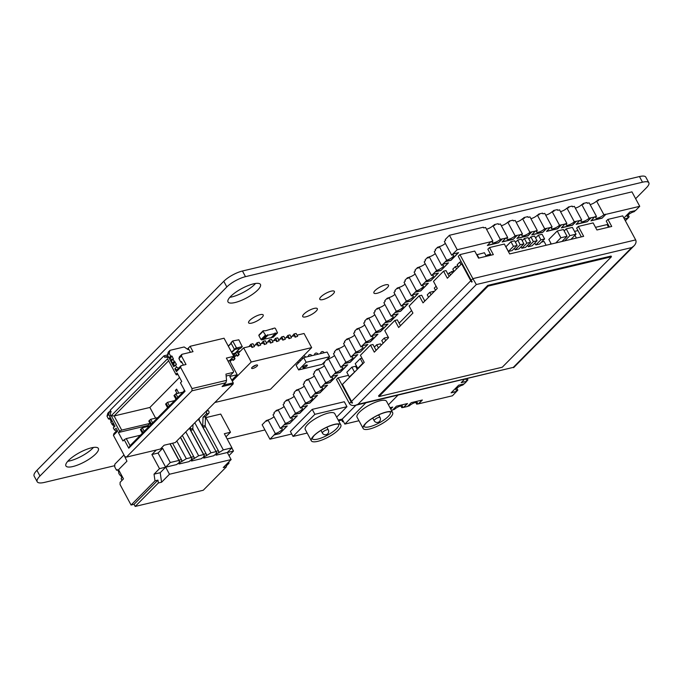 <?xml version="1.0" encoding="UTF-8"?>
<svg xmlns="http://www.w3.org/2000/svg" width="683" height="683" viewBox="0 0 683 683"><rect width="100%" height="100%" fill="white"/><g stroke="black" fill="none" stroke-linecap="round" stroke-linejoin="round"><path stroke-width="1.02" d="M611.072 256.057L487.747 285.4L378.57 395.85L378.954 396.558L502.278 367.215L611.456 256.765L611.072 256.057M609.432 227.012L606.248 221.096L607.921 219.397L622.725 215.879L635.66 239.904C636.505 241.765 635.958 243.746 634.02 245.846L631.724 247.57L476.341 284.538L357.918 404.336L513.309 367.369L631.724 247.57M349.423 403.525L336.48 379.5L338.162 377.801L351.096 401.826L349.423 403.525C350.541 405.301 352.539 405.898 355.408 405.318L513.309 367.369M351.096 401.826A5.029 3.517 44.7 0 0 352.069 403.192L352.488 402.765A5.029 3.517 44.7 0 1 351.523 401.408L342.388 384.444L364.227 362.357L360.419 355.288L370.493 345.094L372.961 344.505L376.102 350.336M338.162 377.801L348.475 375.351M370.493 345.094L374.301 352.155L388.576 337.718L384.777 330.649L394.851 320.455L398.659 327.516L412.933 313.079L409.126 306.01L419.208 295.816L423.008 302.876L437.291 288.431L433.483 281.37L443.557 271.177L447.365 278.237L461.64 263.792L470.775 280.756A5.029 3.517 -135.3 0 0 471.748 282.113L472.166 281.695A5.029 3.517 44.7 0 1 471.193 280.329L458.259 256.304L459.941 254.605L474.736 251.088L478.544 258.148L493.339 254.631L489.532 247.562L504.336 244.044L509.663 253.939L583.658 236.335L578.33 226.44L593.126 222.914L596.933 229.983L611.729 226.466L607.921 219.397M355.408 405.318L357.918 404.336M635.66 239.904L472.875 278.63L476.341 284.538M400.46 325.697L397.318 319.866L394.851 320.455M424.809 301.058L421.676 295.227L419.208 295.816M449.166 276.419L446.025 270.588L443.557 271.177M471.193 280.329L472.875 278.63L459.941 254.605M578.33 226.44L576.648 228.139L581.353 236.881M489.532 247.562L487.858 249.261L491.043 255.177M461.64 263.792L462.22 263.655M391.393 410.304L392.631 410.013L396.413 406.189L407.512 403.542L403.738 407.367L407.495 406.47L411.268 402.654L422.367 400.007L418.594 403.832L416.664 404.131A5.029 1.434 151.7 0 0 417.39 402.629A5.029 1.434 151.7 0 0 413.958 402.961A5.029 1.434 151.7 0 0 409.271 405.89L407.7 406.265M463.919 383.948L462.869 385.016A5.029 1.434 151.7 0 0 457.96 387.355A5.029 1.434 151.7 0 0 455.928 389.95A5.029 1.434 151.7 0 0 457.832 390.113L452.445 395.781L418.594 403.832M456.645 391.53L451.096 392.853L458.652 385.203L464.201 383.889L466.72 381.336L461.179 382.659L464.406 379.389M625.363 220.771L627.967 218.201L624.433 219.047M623.886 218.039L629.982 211.875L635.531 210.552L639.732 206.309L605.812 214.377L602.039 218.201L590.94 220.84L594.637 216.878L596.49 216.434L589.173 202.842L587.32 203.278L586.936 202.569L583.239 203.457L583.624 204.157L581.771 204.601L589.087 218.193L594.714 217.015M591.017 217.894L587.235 221.719L576.136 224.357L579.841 220.396L581.694 219.96A5.029 1.434 151.7 0 0 580.968 221.454A5.029 1.434 151.7 0 0 584.4 221.121A5.029 1.434 151.7 0 0 589.087 218.193M576.213 221.42L572.439 225.236L561.341 227.883L565.046 223.913L566.89 223.478A5.029 1.434 151.7 0 0 566.164 224.98A5.029 1.434 151.7 0 0 569.605 224.647A5.029 1.434 151.7 0 0 574.292 221.719L579.918 220.541M566.89 223.478L559.573 209.877L557.721 210.321L557.345 209.613L553.64 210.492L554.024 211.201L552.171 211.645L559.497 225.236L565.114 224.058M561.417 224.938L557.635 228.762L546.537 231.4L550.242 227.439L552.095 226.995A5.029 1.434 151.7 0 0 551.369 228.498A5.029 1.434 151.7 0 0 554.801 228.165A5.029 1.434 151.7 0 0 559.497 225.236M546.622 228.455L542.84 232.28L531.741 234.926L535.446 230.956L537.29 230.521A5.029 1.434 151.7 0 0 536.573 232.024A5.029 1.434 151.7 0 0 540.005 231.691A5.029 1.434 151.7 0 0 544.692 228.754L550.319 227.576M531.818 231.981L528.044 235.806L516.946 238.444L520.642 234.482L522.495 234.038A5.029 1.434 151.7 0 0 521.769 235.541A5.029 1.434 151.7 0 0 525.21 235.208A5.029 1.434 151.7 0 0 529.897 232.28L535.523 231.102M522.495 234.038L515.178 220.447L513.326 220.882L512.942 220.174L509.245 221.061L509.629 221.762L507.776 222.206L515.093 235.797L520.719 234.619M517.022 235.498L513.24 239.323L502.142 241.961L505.847 238L507.7 237.556L500.374 223.964L498.53 224.408L498.146 223.7L494.449 224.579L494.825 225.288L492.981 225.723A5.029 1.434 -28.3 0 1 486.509 229.206M492.981 225.723L500.298 239.323L505.924 238.145M502.227 239.024L498.445 242.841L487.346 245.487L491.051 241.517L492.895 241.082A5.029 1.434 151.7 0 0 492.17 242.585A5.029 1.434 151.7 0 0 495.61 242.252A5.029 1.434 151.7 0 0 500.298 239.323M453.008 253.982L458.566 252.659L451.002 260.308L445.453 261.623L446.639 260.206A5.029 1.434 151.7 0 0 451.548 257.867A5.029 1.434 151.7 0 0 453.58 255.28A5.029 1.434 151.7 0 0 451.676 255.109L457.209 249.73L491.128 241.662M442.934 264.176L448.483 262.853L440.928 270.502L435.378 271.817L436.557 270.408A5.029 1.434 151.7 0 0 441.466 268.069A5.029 1.434 151.7 0 0 443.506 265.474A5.029 1.434 151.7 0 0 441.594 265.311L445.453 261.623M432.86 274.37L438.409 273.046L430.845 280.696L425.296 282.019L426.482 280.602A5.029 1.434 151.7 0 0 431.391 278.263A5.029 1.434 151.7 0 0 433.423 275.667A5.029 1.434 151.7 0 0 431.519 275.505L435.378 271.817M422.777 284.563L428.326 283.249L420.771 290.89L415.221 292.213L416.399 290.796A5.029 1.434 151.7 0 0 421.309 288.457A5.029 1.434 151.7 0 0 423.349 285.87A5.029 1.434 151.7 0 0 421.445 285.699L425.296 282.019M412.703 294.766L418.252 293.442L410.688 301.092L405.139 302.407L406.325 300.99A5.029 1.434 151.7 0 0 411.234 298.65A5.029 1.434 151.7 0 0 413.266 296.063A5.029 1.434 151.7 0 0 411.362 295.893L415.221 292.213M402.62 304.959L408.169 303.636L400.614 311.286L395.064 312.601L396.251 311.192A5.029 1.434 151.7 0 0 401.152 308.853A5.029 1.434 151.7 0 0 403.192 306.257A5.029 1.434 151.7 0 0 401.288 306.086L405.139 302.407M396.251 311.192L388.926 297.592L387.671 298.864L387.287 298.164L384.768 300.708L385.144 301.416L383.889 302.689L391.205 316.289L395.064 312.601M392.546 315.153L398.095 313.83L390.539 321.48L384.981 322.803L386.168 321.386A5.029 1.434 151.7 0 0 391.077 319.046A5.029 1.434 151.7 0 0 393.109 316.451A5.029 1.434 151.7 0 0 391.205 316.289M382.463 325.347L388.012 324.032L380.457 331.673L374.907 332.997L376.094 331.579A5.029 1.434 151.7 0 0 381.003 329.24A5.029 1.434 151.7 0 0 383.035 326.645A5.029 1.434 151.7 0 0 381.131 326.483L384.981 322.803M376.094 331.579L368.769 317.988L367.514 319.26L367.13 318.551L364.611 321.104L364.995 321.813L363.732 323.085L371.048 336.676L374.907 332.997M372.389 335.541L377.938 334.226L370.382 341.867L364.833 343.19L366.011 341.773A5.029 1.434 151.7 0 0 370.92 339.434A5.029 1.434 151.7 0 0 372.961 336.847A5.029 1.434 151.7 0 0 371.048 336.676M366.011 341.773L358.695 328.181L357.431 329.454L357.055 328.745L354.537 331.298L354.912 332.006L353.657 333.278L360.974 346.87L364.833 343.19M362.314 345.743L367.864 344.42L360.3 352.069L354.75 353.384L355.937 351.976L348.612 338.375L347.357 339.647L346.973 338.947L344.454 341.491L344.838 342.2L343.575 343.472L350.9 357.072L354.75 353.384M352.232 355.937L357.781 354.614L350.225 362.263L344.676 363.587L350.148 362.118L357.499 354.682M342.157 366.131L347.707 364.816L340.143 372.457L334.593 373.78L335.78 372.363A5.029 1.434 151.7 0 0 340.689 370.024A5.029 1.434 151.7 0 0 342.721 367.428A5.029 1.434 151.7 0 0 340.817 367.266L344.676 363.587M324.374 362.016L324.681 362.588L323.418 363.868L330.743 377.46L334.593 373.78M332.075 376.324L337.624 375.01L330.068 382.651L324.519 383.974L325.706 382.557L318.38 368.965L317.125 370.237L316.741 369.529L314.223 372.081L314.598 372.79L313.343 374.062L320.66 387.654L324.519 383.974M322 386.527L327.55 385.203L319.994 392.853L314.436 394.168L315.623 392.751A5.029 1.434 151.7 0 0 320.532 390.411A5.029 1.434 151.7 0 0 322.564 387.824A5.029 1.434 151.7 0 0 320.66 387.654M311.918 396.721L317.467 395.397L309.911 403.047L304.362 404.37L305.549 402.953A5.029 1.434 151.7 0 0 310.458 400.614A5.029 1.434 151.7 0 0 312.49 398.018A5.029 1.434 151.7 0 0 310.586 397.856L314.436 394.168M301.843 406.914L307.393 405.591L299.837 413.241L294.288 414.564L295.466 413.147A5.029 1.434 151.7 0 0 300.375 410.807A5.029 1.434 151.7 0 0 302.415 408.212A5.029 1.434 151.7 0 0 300.503 408.05L304.362 404.37M291.769 417.108L297.318 415.793L289.754 423.434L284.205 424.758L285.392 423.34A5.029 1.434 151.7 0 0 290.301 421.001A5.029 1.434 151.7 0 0 292.333 418.414A5.029 1.434 151.7 0 0 290.429 418.244L294.288 414.564M281.686 427.31L287.236 425.987L279.68 433.637L274.131 434.951L275.309 433.534A5.029 1.434 151.7 0 0 280.218 431.195A5.029 1.434 151.7 0 0 282.258 428.608A5.029 1.434 151.7 0 0 280.354 428.437L284.205 424.758M291.752 434.012L269.93 439.203L274.131 434.951M338.205 420.036L342.243 419.072M389.993 407.717L392.716 407.068L390.727 409.074M458.43 267.044L457.183 264.731L459.702 262.187L461.23 261.82M564.167 230.939L566.216 228.865L572.38 227.396L576.034 234.175L570.911 239.366M428.54 297.284L427.242 294.877L429.761 292.324L434.576 291.18M535.6 237.974L538.392 235.157L542.089 234.278L544.599 238.939L539.561 244.036L535.856 244.915L540.902 239.818L544.599 238.939M528.821 239.016L530.87 236.941L534.567 236.062L537.077 240.732L532.04 245.829L528.343 246.708L533.38 241.611L537.077 240.732M551.292 244.036L548.842 239.494L557.243 230.999L563.407 229.531L567.061 236.309L561.938 241.5M522.188 240.689L524.365 238.495L528.061 237.616L530.571 242.277L525.534 247.374L521.838 248.253L526.875 243.157L530.571 242.277M574.54 231.4L577.963 230.589M595.508 227.337L607.076 224.579L608.51 227.234M358.43 368.214L357.747 368.376L355.237 363.715L360.274 358.618L361.99 358.208M381.165 345.214L380.44 343.856L376.734 344.736L374.369 347.126M425.355 300.511L424.613 300.682M357.243 369.418L355.553 366.276L351.856 367.155L346.81 372.261L349.32 376.922L355.023 371.663M411.576 310.552L399.103 323.179M388.251 337.103L384.29 338.051L381.771 340.595L383.163 343.19M356.646 368.308L357.329 367.608M550.037 244.326L550.95 243.404M515.469 242.328L517.688 240.083L521.385 239.204L523.904 243.865L518.858 248.962L515.161 249.841L520.198 244.745L523.904 243.865M508.417 251.446L505.907 246.785L510.944 241.68L514.649 240.8L517.159 245.47L512.122 250.567L508.417 251.446L513.454 246.35L517.159 245.47M435.464 290.275L434.294 288.098L436.113 286.254M447.997 274.233L449.405 272.807A1.673 0.478 151.7 0 0 451.48 271.663L453.845 271.1M476.725 254.785L484.418 252.736L486.33 256.296M454.05 271.475L452.803 269.162L455.322 266.618L457.875 266.011M459.702 262.187L460.948 264.492M451.48 271.663L452.325 273.226M450.584 274.984L449.405 272.807M546.118 245.257L544.086 241.483L541.465 242.106M535.156 243.609L533.944 243.899M514.453 248.535L514.026 248.638M490.531 254.221L487.363 254.981L486.236 256.116M455.322 266.618L456.568 268.931M477.016 254.494L478.937 258.054M566.216 228.865L569.87 235.644L576.034 234.175M564.739 240.834L569.87 235.644M429.761 292.324L431.058 294.74M538.392 235.157L540.902 239.818M527.583 245.299L528.343 246.708M557.243 230.999L560.897 237.778L567.061 236.309M555.766 242.969L560.897 237.778M510.944 241.68L513.454 246.35M517.688 240.083L520.198 244.745M534.832 243.003L535.856 244.915M530.87 236.941L533.38 241.611M514.342 248.313L515.161 249.841M521.035 246.759L521.838 248.253M524.365 238.495L526.875 243.157M574.932 235.294L576.409 238.051M360.274 358.618L362.784 363.279L363.467 363.117M357.747 368.376L362.784 363.279M440.928 270.502L448.202 262.921M435.302 271.68L440.851 270.357M374.83 332.852L380.38 331.537L387.731 324.092M374.805 314.735A5.029 1.434 -28.3 0 1 368.769 317.988M384.888 304.541A5.029 1.434 -28.3 0 1 378.852 307.785L377.588 309.066L377.212 308.357L374.685 310.91L375.069 311.61L373.806 312.891L381.131 326.483M537.29 230.521L529.974 216.921L528.121 217.365L527.746 216.656L524.04 217.536L524.424 218.244L522.572 218.68A5.029 1.434 -28.3 0 1 516.1 222.171M522.572 218.68L529.897 232.28M523.016 218.577L524.04 217.536M517.151 238.239L527.968 235.661L531.741 231.836M435.276 253.564A5.029 1.434 -28.3 0 1 429.24 256.808L427.976 258.089L427.601 257.38L429.009 257.039M446.639 260.206L439.314 246.614L438.059 247.886L437.675 247.186L435.156 249.73L435.541 250.439L434.277 251.711L441.594 265.311M343.472 421.548L342.61 421.752A5.029 1.434 151.7 0 0 343.199 421.035M342.601 419.934A5.029 1.434 151.7 0 0 338.768 421.087M342.61 421.752L341.688 420.028M284.102 406.496A5.029 1.434 -28.3 0 1 278.066 409.749L276.811 411.021L276.427 410.312L277.844 409.979M294.185 396.302A5.029 1.434 -28.3 0 1 288.149 399.555L286.886 400.827L286.51 400.118L283.991 402.671L284.367 403.371L283.112 404.652L290.429 418.244M274.028 416.69A5.029 1.434 -28.3 0 1 267.992 419.943L266.729 421.215L266.353 420.515L267.762 420.173M276.427 410.312L273.909 412.865L274.293 413.574L273.029 414.846L280.354 428.437M445.376 261.487L450.925 260.163L458.276 252.727M416.664 404.131L415.742 402.407M403.738 407.367L401.809 407.666L400.878 405.941M602.039 218.201L605.812 214.377M591.145 220.635L601.962 218.056M596.49 216.434A5.029 1.434 151.7 0 0 595.764 217.937A5.029 1.434 151.7 0 0 599.204 217.604A5.029 1.434 151.7 0 0 603.892 214.675L605.736 214.231M597.01 200.973L598.035 199.931L598.419 200.64L596.566 201.084A5.029 1.434 -28.3 0 1 590.095 204.567M596.566 201.084L603.892 214.675M635.25 210.62L634.191 211.687A5.029 1.434 151.7 0 0 629.282 214.027A5.029 1.434 151.7 0 0 627.25 216.622A5.029 1.434 151.7 0 0 629.154 216.784L627.967 218.201M628.155 214.94L629.154 216.784M598.035 199.931L631.954 191.863L639.732 206.309M587.235 221.719L590.94 217.757M576.341 224.152L587.158 221.582M415.119 273.951A5.029 1.434 -28.3 0 1 409.083 277.204L407.819 278.476L407.444 277.768L408.852 277.435M426.482 280.602L419.157 267.002L417.902 268.282L417.518 267.574L414.999 270.126L415.384 270.827L414.12 272.107L421.445 285.699M315.623 392.751L308.306 379.159L307.043 380.431L306.667 379.731L308.076 379.389M581.694 219.96L574.369 206.36L572.516 206.804L572.141 206.095L568.444 206.975L568.819 207.683L566.967 208.119A5.029 1.434 -28.3 0 1 560.495 211.602M581.771 204.601A5.029 1.434 -28.3 0 1 575.299 208.084M436.557 270.408L429.24 256.808M461.384 382.446L466.72 381.336M466.139 378.971A5.029 1.434 151.7 0 0 466.002 379.757A5.029 1.434 151.7 0 0 467.906 379.919L466.651 381.191M566.967 208.119L574.292 221.719M406.325 300.99L399.009 287.398L397.745 288.67L397.361 287.961L394.842 290.514L395.226 291.223L393.963 292.495L401.288 306.086M405.036 284.145A5.029 1.434 -28.3 0 1 399.009 287.398M407.444 277.768L404.925 280.32L405.301 281.029L404.046 282.301L411.362 295.893M410.688 301.092L417.97 293.511M416.399 290.796L409.083 277.204M394.987 312.464L400.537 311.141L407.888 303.704M405.062 302.27L410.62 300.947M425.193 263.758A5.029 1.434 -28.3 0 1 419.157 267.002M427.601 257.38L425.082 259.924L425.458 260.633L424.203 261.905L431.519 275.505M430.845 280.696L438.127 273.115M492.895 241.082L485.579 227.482L483.726 227.926L483.351 227.217L449.431 235.285L457.209 249.73M422.085 400.076L418.517 403.696M425.219 281.874L430.768 280.559M335.78 372.363L328.463 358.771L327.2 360.043L326.892 359.471M325.706 382.557A5.029 1.434 151.7 0 0 330.606 380.218A5.029 1.434 151.7 0 0 332.647 377.631A5.029 1.434 151.7 0 0 330.743 377.46M324.416 365.712A5.029 1.434 -28.3 0 1 318.38 368.965M316.741 369.529L318.15 369.196M552.095 226.995L544.769 213.403L542.925 213.839L542.541 213.139L538.844 214.018L539.22 214.727L537.376 215.162A5.029 1.434 -28.3 0 1 530.904 218.645M552.171 211.645A5.029 1.434 -28.3 0 1 545.7 215.128M401.809 407.666A5.029 1.434 151.7 0 0 402.535 406.163A5.029 1.434 151.7 0 0 399.094 406.496A5.029 1.434 151.7 0 0 394.407 409.424L392.845 409.8M407.23 403.61L403.662 407.23M417.518 267.574L418.935 267.241M334.491 355.519A5.029 1.434 -28.3 0 1 328.463 358.771M344.599 363.441L345.854 362.169L338.537 348.569L337.274 349.85L336.898 349.141L334.38 351.685L334.755 352.394L333.5 353.666L340.817 367.266M567.411 208.016L568.444 206.975M345.854 362.169A5.029 1.434 151.7 0 0 350.763 359.83A5.029 1.434 151.7 0 0 352.804 357.235A5.029 1.434 151.7 0 0 350.9 357.072M344.574 345.325A5.029 1.434 -28.3 0 1 338.537 348.569M266.353 420.515L262.152 424.758L269.93 439.203M561.546 227.67L572.363 225.1L576.145 221.275M552.615 211.534L553.64 210.492M451.301 392.64L456.568 391.393M364.756 343.054L370.306 341.731L377.656 334.294M286.51 400.118L287.919 399.786M304.259 386.108A5.029 1.434 -28.3 0 1 298.223 389.353L296.968 390.633L296.584 389.925L294.066 392.469L294.45 393.177L293.186 394.45L300.503 408.05M324.442 383.837L329.991 382.514L337.342 375.078M493.416 225.621L494.449 224.579M537.811 215.06L538.844 214.018M546.75 231.196L557.567 228.617L561.341 224.801M289.754 423.434L297.037 415.862M284.128 424.613L289.677 423.298M285.392 423.34L278.066 409.749M445.35 243.361A5.029 1.434 -28.3 0 1 439.314 246.614M449.431 235.285L445.231 239.537L445.615 240.245L444.351 241.517L451.676 255.109M537.376 215.162L544.692 228.754M542.84 232.28L546.545 228.318M531.946 234.713L542.763 232.143M279.68 433.637L286.954 426.055M274.054 434.815L279.603 433.492M275.309 433.534L267.992 419.943M346.973 338.947L348.39 338.606M294.211 414.419L299.76 413.104L307.111 405.659M296.584 389.925L297.993 389.592M306.667 379.731L304.14 382.275L304.524 382.984L303.261 384.256L310.586 397.856M364.731 324.929A5.029 1.434 -28.3 0 1 358.695 328.181M295.466 413.147L288.149 399.555M387.287 298.164L388.695 297.822M334.516 373.635L340.074 372.32L347.425 364.876M377.212 308.357L378.621 308.024M314.368 394.031L319.917 392.708L327.268 385.272M467.257 378.706L467.906 379.919M456.833 388.268L457.832 390.113M624.356 218.901L627.89 218.065M304.285 404.225L309.834 402.902L317.185 395.466M507.776 222.206A5.029 1.434 -28.3 0 1 501.305 225.689M354.648 335.131A5.029 1.434 -28.3 0 1 348.612 338.375M314.342 375.915A5.029 1.434 -28.3 0 1 308.306 379.159M392.435 407.136L390.65 408.929M336.898 349.141L338.307 348.808M498.445 242.841L502.15 238.879M487.551 245.274L498.368 242.704M327.089 359.275L328.233 359.002M360.3 352.069L367.582 344.488M354.673 353.248L360.223 351.924M582.206 204.499L583.239 203.457M305.549 402.953L298.223 389.353M415.144 292.068L420.694 290.753L428.045 283.308M355.937 351.976A5.029 1.434 151.7 0 0 360.846 349.628A5.029 1.434 151.7 0 0 362.878 347.041A5.029 1.434 151.7 0 0 360.974 346.87M508.212 222.103L509.245 221.061M384.913 322.658L390.463 321.334L397.813 313.898M397.361 287.961L398.778 287.628M386.168 321.386L378.852 307.785M513.24 239.323L516.946 235.362M502.346 241.756L513.164 239.178M394.962 294.347A5.029 1.434 -28.3 0 1 388.926 297.592M507.7 237.556A5.029 1.434 151.7 0 0 506.974 239.059A5.029 1.434 151.7 0 0 510.406 238.726A5.029 1.434 151.7 0 0 515.093 235.797M437.675 247.186L439.084 246.845M367.13 318.551L368.538 318.218M357.055 328.745L358.464 328.412M384.29 338.051L385.682 340.638M349.978 376.768L349.32 376.922M351.856 367.155L354.366 371.825M376.734 344.736L378.467 347.946M487.363 254.981L487.875 255.929M611.456 256.765L488.132 286.1L487.747 285.4M488.132 286.1L378.954 396.558M317.689 441.355A16.751 4.781 151.7 0 0 334.047 433.551A16.751 4.781 151.7 0 0 340.834 424.92A16.751 4.781 151.7 0 0 329.377 426.03A16.751 4.781 151.7 0 0 313.753 435.788A16.751 4.781 151.7 0 0 311.337 440.8A16.751 4.781 151.7 0 0 317.689 441.355M311.337 440.8L305.25 429.496A16.751 4.781 -28.3 0 1 307.666 424.484A16.751 4.781 -28.3 0 1 323.29 414.726A16.751 4.781 -28.3 0 1 334.738 413.608L340.834 424.92M346.947 406.692L344.283 401.749L312.216 409.373L290.386 431.468L293.05 436.411L314.88 414.316L346.947 406.692L336.634 417.125M307.162 433.056L293.05 436.411M314.88 414.316L312.216 409.373M240.262 351.275L237.086 351.83L235.661 353.273L237.18 356.099L237.795 355.954L239.221 354.511L238.461 353.094L243.626 347.869L251.216 346.068L251.976 347.476L254.486 346.554L251.976 347.476M253.88 345.427L257.38 344.599L258.14 346.008L260.658 345.086L258.14 346.008M260.052 343.959L263.544 343.131L264.304 344.548L266.822 343.617L264.304 344.548M266.216 342.499L269.708 341.662L270.468 343.079L272.987 342.157L270.468 343.079M272.38 341.03L275.881 340.194L276.641 341.611L279.151 340.689L276.641 341.611M278.544 339.562L282.045 338.734L282.805 340.143L285.323 339.22L282.805 340.143M284.717 338.094L288.209 337.265L288.969 338.674L291.487 337.752L288.969 338.674M290.881 336.625L294.373 335.797L295.133 337.206L297.651 336.284L295.133 337.206M297.045 335.157L304.055 333.492L311.661 347.621L270.511 389.259L214.838 402.5M232.382 359.241L230.103 361.546M236.583 354.998L234.26 357.346L235.029 358.754L233.595 360.197L232.98 360.351L231.861 358.268M243.626 347.869L251.242 361.999L311.661 347.621M251.242 361.999L232.314 381.148M254.486 346.554L252.966 343.728L250.874 344.223L248.911 346.614M250.874 344.223L252.394 347.049M237.086 351.83L238.606 354.656L237.18 356.099M239.221 354.511L238.606 354.656M260.658 345.086L259.13 342.26L257.039 342.764L255.075 345.146M257.039 342.764L258.558 345.589M236.062 355.519L233.56 355.92M233.287 356.816L234.406 358.899L232.98 360.351M235.029 358.754L234.406 358.899M266.822 343.617L265.303 340.791L263.203 341.295L261.248 343.677M263.203 341.295L264.722 344.121M231.87 359.77L230.171 359.975M272.987 342.157L271.467 339.331L269.367 339.827L267.412 342.209M269.367 339.827L270.895 342.653M279.151 340.689L277.631 337.863L275.539 338.358L273.576 340.749M275.539 338.358L277.059 341.184M285.323 339.22L283.795 336.395L281.703 336.89L279.74 339.28M281.703 336.89L283.223 339.716M291.487 337.752L289.968 334.926L287.867 335.421L285.912 337.812M287.867 335.421L289.387 338.256M297.651 336.284L296.132 333.458L294.031 333.961L292.076 336.343M294.031 333.961L295.56 336.787M252.898 368.427A3.347 0.956 -28.3 0 1 251.634 368.316A3.347 0.956 -28.3 0 1 254.127 365.892A3.347 0.956 -28.3 0 1 257.534 365.14A3.347 0.956 -28.3 0 1 256.176 366.873A3.347 0.956 -28.3 0 1 252.898 368.427M252.59 366.891A3.347 0.956 151.7 0 0 255.809 365.157M121.992 480.388L121.087 478.715L121.506 478.288A0.837 0.546 -103.4 0 0 121.548 477.152L120.686 475.556A0.837 0.546 -103.4 0 0 120.148 475.155A0.837 0.546 76.6 0 1 119.602 474.753L118.842 473.345A0.837 0.546 76.6 0 1 118.722 472.516A0.837 0.546 -103.4 0 0 118.603 471.688L117.741 470.092A0.837 0.546 -103.4 0 0 116.938 469.81L116.52 470.228L117.664 469.964M116.52 470.228L114.735 466.907L114.829 464.192L123.717 455.202M156.356 449.995L151.882 454.511L159.498 468.649L154.034 474.173L154.998 480.832L131.085 505.027L120.054 484.537L120.131 482.275L123.486 478.877L118.543 469.691L126.944 461.196L123.888 454.793M170.127 443.796L179.697 461.563L178.861 462.417L181.328 461.828A1.673 1.093 76.6 0 0 181.405 459.565L172.594 443.207M178.98 463.492L179.228 463.953L180.064 463.1A1.673 1.093 76.6 0 1 179.697 463.322L177.435 463.859M176.786 441.005L186.314 458.694L181.328 461.828M182.165 460.982L181.405 459.565L178.937 460.154M180.064 463.1L177.597 463.689L176.76 464.542L165.662 467.181L158.055 453.051L162.674 448.372L160.496 448.893M131.085 505.027L134.047 504.327L135.183 506.445L203.261 490.249L226.449 466.788L223.247 467.548L231.127 459.574L169.469 474.25L165.662 467.181L170.28 462.511L162.674 448.372M231.127 459.574L227.319 452.513L233.492 451.045L231.827 447.954M214.428 455.057L216.69 454.519A1.673 1.093 76.6 0 0 217.066 454.297L216.221 455.151L227.319 452.513L231.938 447.835L224.331 433.705L230.495 432.237L225.996 436.796M216.221 455.151L215.973 454.69M202.1 457.986L204.354 457.448A1.673 1.093 76.6 0 0 204.729 457.234L203.893 458.088L213.753 455.74L214.599 454.887L217.066 454.297M203.893 458.088L203.645 457.619M189.772 460.923L192.025 460.385A1.673 1.093 76.6 0 0 192.401 460.171L191.556 461.016L201.425 458.669L202.262 457.823L204.729 457.234M191.556 461.016L191.308 460.555M179.228 463.953L189.089 461.606L189.934 460.752L192.401 460.171M180.508 437.231L192.034 458.635L191.189 459.48L193.656 458.891A1.673 1.093 76.6 0 0 193.741 456.628L182.31 435.413M185.793 431.887L198.642 455.757L193.656 458.891M194.501 458.045L193.741 456.628L191.274 457.217M206.334 411.106L208.332 410.637A1.673 1.093 76.6 0 1 208.682 413.437L205.498 416.664L205.19 425.526A1.673 1.093 -103.4 0 0 205.481 426.773L203.013 427.362L216.699 452.761L215.854 453.614L218.321 453.025A1.673 1.093 76.6 0 0 218.398 450.763L205.481 426.773M206.044 411.397A1.673 1.093 76.6 0 1 206.215 414.026L203.03 417.245L202.723 426.107A1.673 1.093 -103.4 0 0 203.013 427.362L199.308 420.472L198.07 419.464M199.18 420.293L199.248 418.269M205.498 416.664L203.03 417.245M205.455 417.851L205.924 417.595L223.307 449.892L218.321 453.025M219.166 452.18L218.398 450.763L215.939 451.352M192.99 424.604L192.862 428.454A1.673 1.093 -103.4 0 0 193.152 429.709L190.685 430.29L204.362 455.698L203.525 456.543L205.993 455.962A1.673 1.093 76.6 0 0 206.07 453.7L193.152 429.709M190.455 427.174L190.395 429.044A1.673 1.093 -103.4 0 0 190.685 430.29L189.515 428.121M194.8 422.777L210.979 452.82L205.993 455.962M206.829 455.109L206.07 453.7L203.602 454.28M169.469 474.25L161.581 482.224L158.379 482.983L157.961 480.132L154.998 480.832M135.183 506.445L158.379 482.983M230.495 432.237L220.72 414.077L205.924 417.595M198.642 455.757L203.577 454.588L189.396 428.25M186.314 458.694L191.249 457.516L180.389 437.359M170.28 462.511L178.912 460.453L169.965 443.83M161.581 482.224L160.206 472.704L154.034 474.173M160.206 472.704L165.662 467.181L159.498 468.649M151.882 454.511L158.055 453.051M157.961 480.132L134.047 504.327M179.697 461.563L178.912 460.453M192.034 458.635L191.249 457.516M228.984 455.595L233.492 451.045M223.307 449.892L231.938 447.835M216.699 452.761L198.522 419.362M210.979 452.82L215.913 451.651M204.362 455.698L203.577 454.588M227.063 463.689L228.993 463.228L226.329 465.934M226.449 466.788L226.133 464.628M228.805 461.921L228.993 463.228M639.459 176.556L242.448 271.006A15.077 4.303 151.7 0 0 223.785 281.294L36.925 470.339L39.973 475.991L226.833 286.945A15.077 4.303 151.7 0 1 245.487 276.658L642.498 182.207A16.751 4.781 151.7 0 1 648.85 182.762L645.802 177.11A16.751 4.781 151.7 0 0 639.459 176.556L642.498 182.207M36.925 470.339A19.261 5.507 151.7 0 0 34.15 476.102L37.198 481.754A19.261 5.507 151.7 0 0 44.497 482.394L114.778 465.669M39.973 475.991A19.261 5.507 151.7 0 0 37.198 481.754M67.762 461.281A18.424 5.268 151.7 0 0 93.469 447.442M229.847 297.301A18.424 5.268 151.7 0 0 255.562 283.462M264.944 429.94L227.149 438.938M648.85 182.762A16.751 4.781 151.7 0 1 646.434 187.765L635.634 198.702M68.573 460.419A18.424 5.268 151.7 0 0 65.918 465.926A18.424 5.268 151.7 0 0 84.632 461.819A18.424 5.268 151.7 0 0 98.361 448.458A18.424 5.268 151.7 0 0 85.759 449.679A18.424 5.268 151.7 0 0 68.573 460.419M375.095 290.531A8.298 2.373 151.7 0 0 373.9 293.016A8.298 2.373 151.7 0 0 382.326 291.171A8.298 2.373 151.7 0 0 388.507 285.152A8.298 2.373 151.7 0 0 382.83 285.699A8.298 2.373 151.7 0 0 375.095 290.531M303.918 314.069A8.298 2.373 151.7 0 0 302.714 316.553A8.298 2.373 151.7 0 0 311.149 314.709A8.298 2.373 151.7 0 0 317.322 308.682A8.298 2.373 151.7 0 0 311.653 309.237A8.298 2.373 151.7 0 0 303.918 314.069M320.976 296.806A8.298 2.373 151.7 0 0 319.781 299.291A8.298 2.373 151.7 0 0 328.207 297.438A8.298 2.373 151.7 0 0 334.388 291.419A8.298 2.373 151.7 0 0 328.719 291.974A8.298 2.373 151.7 0 0 320.976 296.806M249.799 320.344A8.298 2.373 151.7 0 0 248.603 322.82A8.298 2.373 151.7 0 0 257.03 320.976A8.298 2.373 151.7 0 0 263.211 314.957A8.298 2.373 151.7 0 0 257.542 315.512A8.298 2.373 151.7 0 0 249.799 320.344M230.658 296.431A18.424 5.268 151.7 0 0 228.002 301.937A18.424 5.268 151.7 0 0 246.717 297.839A18.424 5.268 151.7 0 0 260.445 284.469A18.424 5.268 151.7 0 0 247.852 285.69A18.424 5.268 151.7 0 0 230.658 296.431M230.991 342.67L232.672 340.971L236.566 347.989L242.234 346.64L240.553 348.339L234.482 349.465L230.982 342.96L232.621 341.056M232.672 340.971L238.828 339.793L242.234 346.64M235.251 353.077L232.442 353.845M232.596 354.127L235.515 353.435L233.219 355.28M235.49 352.872L235.515 353.435M369.477 429.035A16.751 4.781 151.7 0 0 385.835 421.232A16.751 4.781 151.7 0 0 392.623 412.592A16.751 4.781 151.7 0 0 381.174 413.702A16.751 4.781 151.7 0 0 365.55 423.469A16.751 4.781 151.7 0 0 363.134 428.472A16.751 4.781 151.7 0 0 369.477 429.035M363.134 428.472L357.047 417.168A16.751 4.781 -28.3 0 1 359.463 412.165A16.751 4.781 -28.3 0 1 375.087 402.398A16.751 4.781 -28.3 0 1 386.535 401.288L392.623 412.592M397.916 395.209L388.431 404.806M358.959 420.728L344.838 424.092L365.849 402.833M344.838 424.092L342.174 419.14L355.971 405.181M306.18 362.289L303.67 357.627L296.115 365.277L298.625 369.938L306.18 362.289L329.607 356.722L322.052 364.363L298.625 369.938M306.898 365.96A2.51 0.717 -28.3 0 1 304.558 367.42A2.51 0.717 -28.3 0 1 302.834 367.591A2.51 0.717 -28.3 0 1 304.712 365.764A2.51 0.717 -28.3 0 1 307.256 365.209A2.51 0.717 -28.3 0 1 306.898 365.96M303.67 357.627L327.097 352.052L329.607 356.722M302.808 367.505A2.51 0.717 151.7 0 0 304.601 367.232A2.51 0.717 151.7 0 0 306.821 365.815A2.51 0.717 151.7 0 0 307.205 365.14M182.651 386.834L184.376 390.044M184.581 390.514L184.12 390.309M187.577 348.885L190.122 346.298L224.041 338.23L233.782 356.321L229.582 360.573L237.189 374.702L229.787 376.461L233.21 382.821L233.176 383.957L222.077 386.595L225.851 382.77L191.94 390.838L192.017 388.576L180.602 367.377L176.41 371.629L174.882 368.803L176.88 369.921L178.562 368.222L176.564 367.104L174.882 368.803M113.421 435.353L113.89 433.645L116.409 431.093L114.42 429.974L116.093 428.275L117.621 431.101L113.421 435.353L124.835 456.551L126.432 457.115L160.351 449.047L164.125 445.222L175.224 442.584L233.176 383.957M190.429 352.283L188.619 348.919L187.987 349.559L184.154 346.964L169.973 350.336L168.291 352.035L167.463 355.023L169.145 353.324L170.665 356.15L168.991 357.849L170.409 357.909L171.689 360.317M170.665 356.15L172.09 356.21L170.409 357.909M174.643 365.772L171.288 361.085L173.32 358.874L172.09 356.21M171.296 360.718L172.919 359.13M172.978 359.019L171.288 361.085M168.991 357.849L173.747 366.677L176.47 364.338L172.97 359.386M169.145 353.324L169.973 350.336M167.463 355.023L168.573 357.072L167.941 357.704L165.542 356.859L164.91 357.499L163.997 355.8L167.48 354.972M176.41 371.629L176.88 369.921M190.122 346.298L193.016 351.668L181.917 354.315L181.447 356.022L186.015 364.5L181.08 365.67L180.602 367.377M110.8 411.2L109.502 411.507L108.674 414.496L109.784 416.545L110.407 415.904L110.526 412.515L111.158 411.875L110.245 410.184L163.997 355.8M109.502 411.507L107.829 413.206L107 416.195L108.52 419.021L110.202 417.322L114.957 426.158L113.276 427.857L114.42 429.974M108.52 419.021L109.946 419.08L110.723 418.295M111.227 421.496L109.946 419.08M112.029 420.728L110.817 422.265L112.14 420.924M114.181 426.943L110.817 422.265M116.409 431.093L117.194 430.307M107 416.195L108.674 414.496M166.242 403.431L165.593 404.088L167.326 407.299L167.975 406.65L166.242 403.431L167.506 402.321L174.566 400.639M167.506 402.321L169.41 405.856M167.779 407.503L167.326 407.299M167.975 406.65L168.667 406.616M237.189 374.702L231.785 380.166M126.432 457.115L191.94 390.838M175.42 364.978L176.564 367.104M180.474 382.796L185.042 391.274L128.771 448.202L124.204 439.724L122.949 440.996L118.381 432.518L119.636 431.238L111.269 415.699L167.54 358.771L175.907 374.318L177.17 373.038L181.729 381.515L180.474 382.796M192.017 388.576L226.551 380.363L225.971 374.122L233.373 372.363L233.612 371.509L226.38 358.08L233.782 356.321M181.447 356.022L178.929 358.566L179.398 356.859L181.917 354.315M183.42 365.115L181.456 361.461L180.824 362.101L178.929 358.566M178.562 368.222L181.08 365.67M226.551 380.363L225.851 382.77M226.15 376.026L230.854 374.907L233.373 372.363M229.582 360.573L227.934 360.966M223.529 385.127L233.21 382.821M148.45 426.346L147.98 425.475L150.038 423.383L121.711 430.094L119.636 431.238M140.382 435.225L126.278 438.58L130.086 445.64L184.615 390.48M155.622 418.141L149.867 407.461L114.104 415.964L121.711 430.094M179.535 377.443L149.867 407.461M168.633 360.803L114.104 415.964L111.269 415.699M177.947 374.48L176.299 374.873L175.907 374.318M128.771 448.202L130.086 445.64M124.204 439.724L126.278 438.58M188.85 349.354L187.987 349.559M182.224 362.886L180.824 362.101M168.129 356.244L165.542 356.859M178.801 393.135L176.632 389.105L175.377 390.386L177.076 393.545M177.102 389.967L175.377 390.386M147.98 425.475L118.381 432.518M149.449 420.429L148.8 421.087L150.525 424.297L151.174 423.639L149.449 420.429L150.712 419.311L157.773 417.629M150.712 419.311L152.616 422.845M150.986 424.493L150.525 424.297M151.174 423.639L151.865 423.605M174.643 394.936L173.994 395.594L175.727 398.804L176.368 398.146L174.643 394.936L175.907 393.818L182.967 392.144M175.907 393.818L177.811 397.361M176.18 399.009L175.727 398.804M176.368 398.146L177.059 398.112M141.048 428.924L140.399 429.581L142.132 432.791L142.781 432.134L141.048 428.924L142.312 427.806L149.372 426.124M142.312 427.806L144.215 431.34M142.585 432.996L142.132 432.791M142.781 432.134L143.464 432.1M275.761 333.347L275.07 332.954L275.334 333.449L267.932 335.208L267.668 334.713L267.505 335.31L265.9 335.695L263.066 331.34L263.237 330.743L265.533 330.76L274.703 328.019L275.403 328.412L277.52 332.886L275.761 333.347L271.569 337.59L273.32 337.129L277.52 332.886M275.334 333.449L271.134 337.692L263.647 339.289M263.536 339.323L261.7 339.938L261 339.545L258.874 335.592L263.006 330.982M267.932 335.208L263.732 339.46M470.775 280.756L351.523 401.408M328.275 429.855A3.347 0.956 151.7 0 0 325.979 430.077A3.347 0.956 151.7 0 0 322.854 432.032A3.347 0.956 151.7 0 0 322.376 433.031A3.347 3.347 0 0 0 326.098 434.704A3.347 3.347 0 0 0 328.275 429.855L326.841 427.208M336.42 428.804A15.077 4.303 -28.3 0 1 317.766 439.092A15.077 4.303 -28.3 0 1 312.08 438.64L313.668 436.096C314.615 434.798 319.84 430.213 328.899 426.312C336.326 423.494 337.744 424.211 337.701 424.143L338.64 424.365A15.077 4.303 -28.3 0 1 336.42 428.804M208.682 413.437L206.215 414.026M205.19 425.526L202.723 426.107M192.862 428.454L190.395 429.044M223.785 281.294L226.833 286.945M242.448 271.006L245.487 276.658M236.164 347.767L234.482 349.465M232.664 341.261L230.982 342.96M236.566 347.989L234.884 349.687M231.119 343.207L228.267 346.093M231.204 343.37L228.353 346.247M239.742 348.526L235.114 353.213M234.67 349.653L231.768 352.59M234.397 349.303L231.554 352.18M363.843 426.269L365.465 423.776C366.412 422.478 371.637 417.894 380.687 413.983C388.123 411.175 389.541 411.883 389.498 411.823L390.437 412.037A15.077 4.303 -28.3 0 1 388.217 416.485A15.077 4.303 -28.3 0 1 369.563 426.773A15.077 4.303 -28.3 0 1 363.868 426.32M380.064 417.535A3.347 0.956 151.7 0 0 377.776 417.757A3.347 0.956 151.7 0 0 374.651 419.712A3.347 0.956 151.7 0 0 374.164 420.711A3.347 3.347 0 0 0 377.895 422.384A3.347 3.347 0 0 0 380.064 417.535L378.638 414.88M171.595 355.928L169.913 357.627M173.328 358.507L171.646 360.206M174.105 361.503L172.432 363.202M174.609 361.785L172.927 363.484M174.728 361.759L173.055 363.458M175.232 362.041L173.55 363.74M176.47 364.338L175.949 364.859M109.442 418.799L110.45 417.783M111.184 421.377L111.961 420.591M111.961 424.382L113.284 423.05M112.464 424.664L113.557 423.554M112.584 424.63L113.591 423.614M113.079 424.911L113.865 424.126M277.366 332.962L273.166 337.214M272.867 328.634L272.38 329.129M263.066 331.34L258.874 335.592M265.2 335.302L261 339.545M265.9 335.695L261.7 339.938M267.505 335.31L263.305 339.562M513.59 367.685L634.02 245.846M322.376 433.031L320.942 430.384M240.638 348.287L242.32 346.588M228.259 346.068L231.102 343.182M235.2 353.162L239.793 348.518M233.919 355.092L235.601 353.384M374.164 420.711L372.739 418.056M324.084 352.769A1.759 1.759 0 0 0 320.677 353.581M311.747 355.706A1.759 1.759 0 0 0 308.349 356.517M317.919 354.238A1.759 1.759 0 0 0 314.513 355.049M300.759 360.573A1.759 1.759 0 0 0 299.069 360.368M298.087 361.367A1.759 1.759 0 0 0 298.309 363.049M305.583 357.175A1.759 1.759 0 0 0 303.269 356.116M302.287 357.115A1.759 1.759 0 0 0 302.509 358.797M112.012 420.694L110.834 421.898M272.286 329.146L272.952 328.48M258.883 335.08L263.083 330.828M263.45 339.477L267.651 335.225"/></g></svg>

